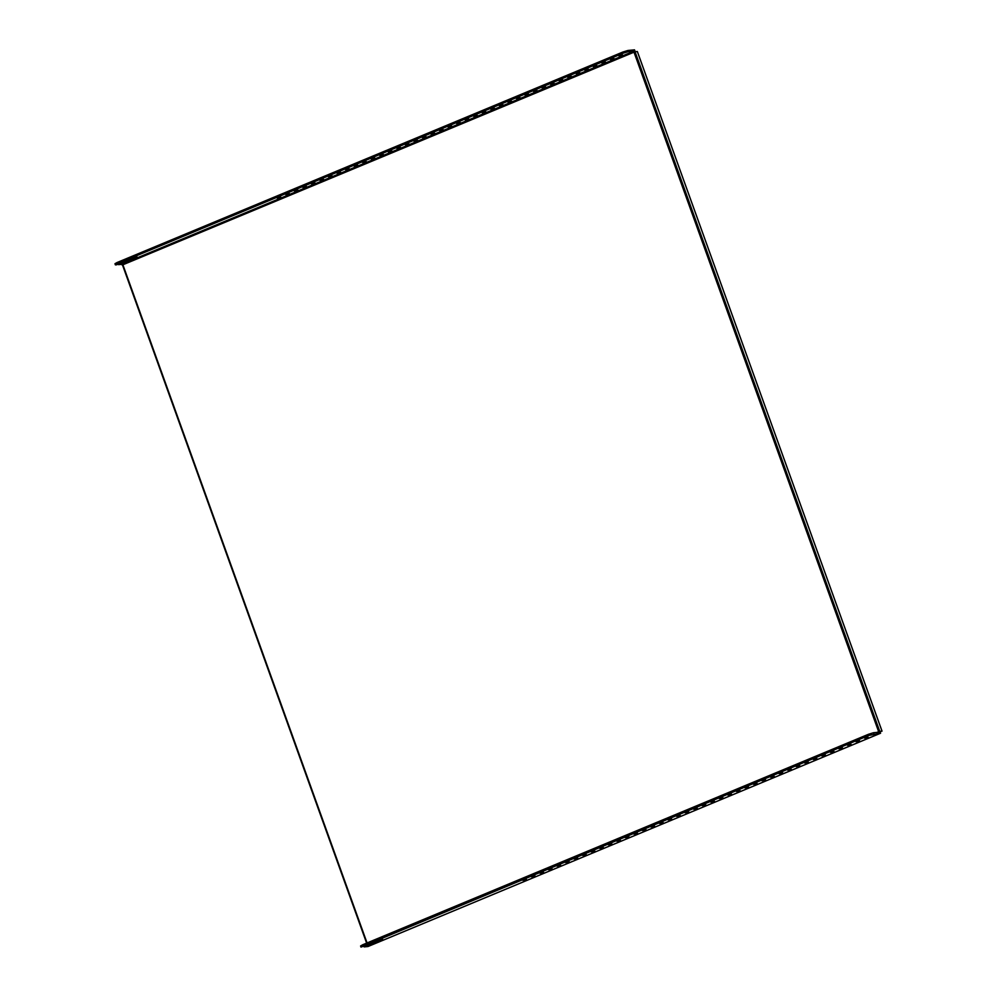 <?xml version="1.0" encoding="UTF-8"?>
<svg xmlns="http://www.w3.org/2000/svg" width="997" height="997" viewBox="0 0 997 997"><rect width="100%" height="100%" fill="white"/><g stroke="black" fill="none" stroke-linecap="round" stroke-linejoin="round"><path stroke-width="1.5" d="M880.55 733.231L868.836 735.437L361.001 947.1L382.586 939L364.117 946.888L368.018 946.514L880.55 733.231L879.865 731.337L882.021 731.137L637.357 51.532L635.201 51.732L634.516 49.85L627.886 50.486L628.297 51.62L634.092 51.059L635.052 51.744L879.728 731.349L876.936 732.396M122.17 265.077L122.893 264.778L121.559 264.355L118.493 264.641L136.963 256.752L116.337 264.853L115.378 264.853L117.521 263.644L623.212 53.19L622.813 52.056L627.886 50.486M526.416 879.342L522.877 880.339L526.416 879.342M280.793 197.107L277.253 198.091L280.793 197.107M534.965 875.79L531.413 876.787L534.965 875.79M289.342 193.543L285.79 194.54L289.342 193.543M543.502 872.238L539.963 873.222L543.502 872.238M297.879 189.991L294.339 190.988L297.879 189.991M552.051 868.686L548.5 869.671L552.051 868.686M306.428 186.439L302.876 187.424L306.428 186.439M560.588 865.122L557.049 866.119L560.588 865.122M314.965 182.887L311.425 183.872L314.965 182.887M569.137 861.57L565.586 862.567L569.137 861.57M323.514 179.323L319.962 180.32L323.514 179.323M577.674 858.018L574.135 859.003L577.674 858.018M332.051 175.771L328.512 176.768L332.051 175.771M586.211 854.466L582.672 855.451L586.211 854.466M340.588 172.219L337.048 173.204L340.588 172.219M594.76 850.902L591.209 851.899L594.76 850.902M349.137 168.667L345.585 169.652L349.137 168.667M603.297 847.35L599.758 848.347L603.297 847.35M357.674 165.103L354.134 166.1L357.674 165.103M611.846 843.798L608.295 844.783L611.846 843.798M366.223 161.551L362.671 162.548L366.223 161.551M620.383 840.247L616.844 841.231L620.383 840.247M374.76 158L371.22 158.984L374.76 158M628.933 836.682L625.381 837.679L628.933 836.682M383.309 154.448L379.757 155.432L383.309 154.448M637.469 833.131L633.93 834.128L637.469 833.131M391.846 150.883L388.307 151.88L391.846 150.883M646.006 829.579L642.467 830.576L646.006 829.579M400.383 147.332L396.843 148.329L400.383 147.332M654.555 826.027L651.004 827.012L654.555 826.027M408.932 143.78L405.38 144.764L408.932 143.78M663.092 822.475L659.553 823.46L663.092 822.475M417.469 140.228L413.929 141.213L417.469 140.228M671.642 818.911L668.09 819.908L671.642 818.911M426.018 136.664L422.466 137.661L426.018 136.664M680.178 815.359L676.639 816.356L680.178 815.359M434.555 133.112L431.016 134.109L434.555 133.112M688.728 811.807L685.176 812.792L688.728 811.807M443.104 129.56L439.552 130.545L443.104 129.56M697.264 808.255L693.725 809.24L697.264 808.255M451.641 126.008L448.102 126.993L451.641 126.008M705.801 804.691L702.262 805.688L705.801 804.691M460.178 122.444L456.638 123.441L460.178 122.444M714.351 801.139L710.799 802.136L714.351 801.139M468.727 118.892L465.175 119.889L468.727 118.892M722.887 797.588L719.348 798.572L722.887 797.588M477.264 115.34L473.725 116.325L477.264 115.34M731.437 794.036L727.885 795.02L731.437 794.036M485.813 111.789L482.261 112.773L485.813 111.789M739.973 790.471L736.434 791.468L739.973 790.471M494.35 108.224L490.811 109.221L494.35 108.224M748.523 786.92L744.971 787.917L748.523 786.92M502.899 104.673L499.347 105.67L502.899 104.673M757.059 783.368L753.52 784.352L757.059 783.368M511.436 101.121L507.897 102.118L511.436 101.121M765.596 779.816L762.057 780.801L765.596 779.816M519.985 97.569L516.434 98.553L519.985 97.569M774.146 776.252L770.594 777.249L774.146 776.252M528.522 94.017L524.97 95.002L528.522 94.017M782.682 772.7L779.143 773.697L782.682 772.7M537.059 90.453L533.52 91.45L537.059 90.453M791.232 769.148L787.68 770.133L791.232 769.148M545.608 86.901L542.056 87.898L545.608 86.901M799.768 765.596L796.229 766.581L799.768 765.596M554.145 83.349L550.606 84.334L554.145 83.349M808.318 762.032L804.766 763.029L808.318 762.032M562.694 79.797L559.143 80.782L562.694 79.797M816.855 758.48L813.315 759.477L816.855 758.48M571.231 76.233L567.692 77.23L571.231 76.233M825.404 754.928L821.852 755.913L825.404 754.928M579.78 72.681L576.229 73.678L579.78 72.681M833.941 751.377L830.389 752.361L833.941 751.377M588.317 69.129L584.778 70.114L588.317 69.129M842.477 747.812L838.938 748.809L842.477 747.812M596.854 65.578L593.315 66.562L596.854 65.578M851.027 744.261L847.475 745.258L851.027 744.261M605.403 62.013L601.852 63.01L605.403 62.013M367.058 942.963L122.893 264.778L635.052 51.744M878.644 731.686L633.98 52.081L634.703 51.782M122.519 265.04L366.647 943.125M879.379 731.387L879.317 732.172L873.509 732.733L873.92 733.854M868.113 737.157L864.561 738.141L868.113 737.157M859.564 740.709L856.024 741.693L859.564 740.709M361.001 947.1L360.602 945.966L362.734 944.757L363.145 945.891M868.836 735.437L868.437 734.303L362.734 944.757M868.437 734.303L873.509 732.733M115.378 264.853L114.979 263.719L117.11 262.51L622.813 52.056M634.092 51.059L121.559 264.355M628.297 51.62L623.212 53.19M622.489 54.91L618.938 55.894L622.489 54.91M613.94 58.462L610.401 59.459L613.94 58.462M879.99 731.661L882.021 731.137M117.11 262.51L117.521 263.644"/></g></svg>
